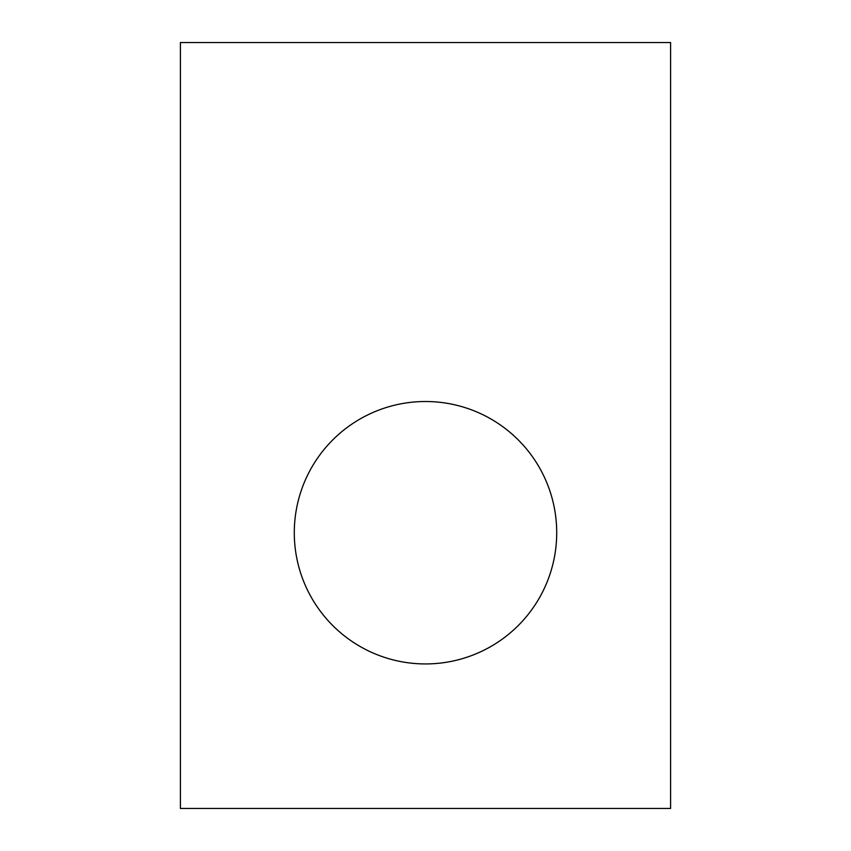<?xml version="1.0" encoding="UTF-8"?>
<svg xmlns="http://www.w3.org/2000/svg" width="851" height="851" viewBox="0 0 851 851"><rect width="100%" height="100%" fill="white"/><g stroke="black" fill="none" stroke-linecap="round" stroke-linejoin="round"><path stroke-width="1.28" d="M425.5 401.512A131.214 131.214 0 0 1 539.13 598.338A131.214 131.214 0 0 1 311.87 598.338A131.214 131.214 0 0 1 425.5 401.512M180.412 42.55L180.412 808.45L670.588 808.45L670.588 42.55L180.412 42.55"/></g></svg>
